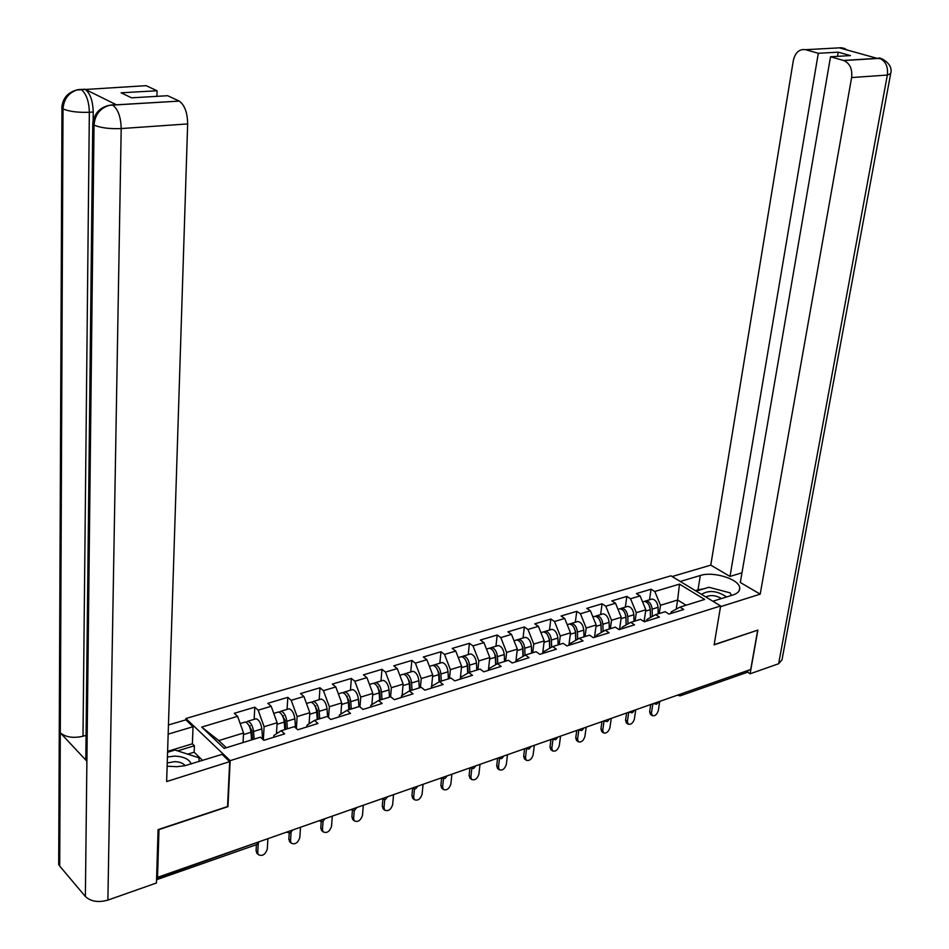 <?xml version="1.0" encoding="UTF-8"?>
<svg xmlns="http://www.w3.org/2000/svg" width="949" height="949" viewBox="0 0 949 949"><rect width="100%" height="100%" fill="white"/><g stroke="black" fill="none" stroke-linecap="round" stroke-linejoin="round"><path stroke-width="1.42" d="M168.163 734.135L193.038 726.72L185.826 719.852L185.897 718.523L670.931 575.818L720.635 605.96L230.168 760.659L185.897 718.523M243.051 742.545L243.537 733.008L218.78 740.588L201.698 727.088L224.189 748.393L260.429 737.159L263.905 740.327L284.653 733.862L281.153 730.73L273.834 735.499L273.727 737.266M201.698 727.088L237.618 716.341L234.273 713.292L254.807 707.183L254.154 719.33M263.348 739.829L264.095 726.709L258.175 710.184L254.807 707.183M258.175 710.184L271.2 706.293L267.82 703.304L287.82 697.349L287.072 709.378M296.373 728.512L297.132 716.59L291.224 700.303L287.82 697.349M291.224 700.303L303.917 696.495L300.501 693.577L320.003 687.776L319.161 699.674M328.556 717.563L329.35 706.72L323.443 690.658L320.003 687.776M323.443 690.658L335.816 686.957L332.364 684.087L351.379 678.428L350.454 690.208M359.956 706.958L360.75 697.1L354.855 681.263L351.379 678.428M354.855 681.263L366.919 677.645L363.431 674.846L381.973 669.318L380.988 680.979M390.573 696.815L391.368 687.717L385.484 672.094L381.973 669.318M385.484 672.094L397.263 668.571L393.74 665.818L411.842 660.433L410.763 671.975M420.383 687.574L421.249 678.571L415.365 663.149L411.842 660.433M415.365 663.149L426.86 659.709L423.313 657.016L440.977 651.761L439.838 663.197M449.482 678.559L450.395 669.638L444.535 654.419L440.977 651.761M444.535 654.419L455.745 651.061L452.187 648.416L469.423 643.292L468.225 654.608M477.893 669.745L478.854 660.919L473.005 645.901L469.423 643.292M473.005 645.901L483.954 642.627L480.372 640.029L497.205 635.023L495.936 646.233M505.627 661.145L506.647 652.402L500.811 637.586L497.205 635.023M500.811 637.586L511.499 634.383L507.893 631.832L524.346 626.945L523.018 638.048M532.721 652.758L533.777 644.086L527.964 629.46L524.346 626.945M527.964 629.46L538.415 626.328L534.785 623.837L550.859 619.045L549.471 630.053M559.186 644.549L560.29 635.96L554.501 621.512L550.859 619.045M554.501 621.512L564.702 618.463L561.061 616.008L576.767 611.334L575.319 622.236M585.058 636.53L586.209 628.024L580.42 613.754L576.767 611.334M580.42 613.754L590.397 610.776L586.743 608.368L602.093 603.789L600.598 614.584M610.337 628.689L611.536 620.266L605.77 606.174L602.093 603.789M605.77 606.174L615.521 603.256L611.844 600.895L626.862 596.423L625.32 607.123M635.071 621.026L636.293 612.686L630.551 598.76L626.862 596.423M630.551 598.76L640.089 595.901L636.399 593.588L651.085 589.21L649.507 599.804M659.247 613.529L660.516 605.26L654.786 591.512L651.085 589.21M654.786 591.512L679.472 584.121L704.668 599.448L679.923 607.123L671.168 611.951L670.931 613.493M281.153 730.73L294.273 726.661L297.796 729.769L317.998 723.47L314.463 720.41L327.251 716.448L330.81 719.484L350.489 713.34L346.919 710.35L359.386 706.483L362.969 709.461L382.15 703.482L378.544 700.54L390.703 696.78L394.321 699.686L413.017 693.861L409.387 690.979L421.237 687.313L424.879 690.16L443.124 684.478L439.458 681.667L451.012 678.084L454.69 680.872L472.483 675.332L468.794 672.568L480.064 669.069L483.765 671.809L501.131 666.4L497.418 663.695L508.427 660.279L512.14 662.971L529.091 657.693L525.355 655.035L536.102 651.702L539.851 654.336L556.387 649.187L552.638 646.577L563.137 643.327L566.897 645.913L583.054 640.872L579.281 638.321L589.531 635.142L593.315 637.681L609.104 632.758L605.32 630.255L615.332 627.147L619.116 629.638L634.549 624.822L630.753 622.366L640.539 619.329L644.347 621.773L659.425 617.075L655.617 614.655L665.19 611.69L668.998 614.086L683.743 609.495L679.923 607.123M276.456 733.791L277.12 722.723L264.095 726.709M277.12 722.723L271.2 706.293M309.077 723.85L309.825 712.699L297.132 716.59M314.463 720.41L306.99 725.19L306.871 726.934M309.825 712.699L303.917 696.495M340.869 714.158L341.723 702.924L329.35 706.72M346.919 710.35L339.303 715.143L339.173 716.875M341.723 702.924L335.816 686.957M371.866 704.68L372.815 693.399L360.75 697.1M378.544 700.54L370.786 705.344L370.644 707.064M372.815 693.399L366.919 677.645M402.115 695.427L403.135 684.11L391.368 687.717M409.387 690.979L401.498 695.807L401.344 697.503M403.135 684.11L397.263 668.571M431.617 686.388L432.732 675.047L421.249 678.571M439.458 681.667L431.451 686.483L431.285 688.167M432.732 675.047L426.86 659.709M460.241 679.14L461.605 666.198L450.395 669.638M468.794 672.568L460.68 677.396L460.502 679.057M461.605 666.198L455.745 651.061M488.367 670.385L489.803 657.562L478.854 660.919M497.418 663.695L489.198 668.535L489.02 670.172M489.803 657.562L483.954 642.627M515.829 661.821L517.335 649.128L506.647 652.402M525.355 655.035L517.051 659.875L516.861 661.5M517.335 649.128L511.499 634.383M542.65 653.47L544.228 640.895L533.777 644.086M552.638 646.577L544.24 651.417L544.038 653.031M544.228 640.895L538.415 626.328M568.866 645.296L570.503 632.841L560.29 635.96M579.281 638.321L570.8 643.161L570.598 644.751M570.503 632.841L564.702 618.463M594.477 637.313L596.174 624.976L586.209 628.024M605.32 630.255L596.755 635.083L596.541 636.672M596.174 624.976L590.397 610.776M619.531 629.507L621.275 617.289L611.536 620.266M630.753 622.366L622.129 627.194L621.892 628.772M621.275 617.289L615.521 603.256M644.063 621.595L645.83 609.768L636.293 612.686M655.617 614.655L646.921 619.483L646.684 621.037M645.83 609.768L640.089 595.901M681.667 693.683L748.132 670.397M748.037 670.943L746.566 672.544L680.813 695.629M676.21 609.163L677.645 600.017L660.516 605.26M686.068 605.225L677.645 600.017L679.472 584.121M720.635 605.96L714.111 644.869L757.456 630.243M757.67 630.373L750.718 669.496L157.534 877.351L158.981 829.604L227.962 806.65L230.168 760.659M156.668 876.401L157.534 877.351M218.78 740.588L226.325 747.729M243.537 733.008L237.618 716.341M652.212 715.629L650.468 714.419L649.638 711.703L651.465 712.972L652.307 715.688C655 716.222 657.005 714.502 658.321 710.552L659.757 701.37M649.638 711.703L650.741 704.526M651.465 712.972L652.888 703.767M642.675 601.868L644.276 601.381C647.692 602.046 649.685 604.821 650.279 609.709L650.468 617.514M644.49 618.736L644.561 621.702M644.418 601.393L646.127 600.824C649.543 601.476 651.548 604.252 652.129 609.151L652.307 616.494M650.456 599.519L652.058 599.033C655.474 599.685 657.467 602.449 658.06 607.324L658.203 613.861M650.267 609.4L648.95 604.869M726.578 596.957C717.361 590.753 709.01 589.875 701.548 594.335L701.525 594.371M721.513 598.534C715.76 595.248 710.528 594.726 705.795 596.968M696.175 591.132L708.879 587.253L730.125 592.876L731.513 595.414M191.259 763.981C189.195 759.141 183.691 756.531 174.746 756.128L167.439 756.982M185.162 765.653C183.098 763.138 179.551 761.798 174.545 761.644L167.238 762.996M167.582 752.272L174.984 750.018L199.065 757.824L199.005 761.572M712.853 601.239L732.984 594.964C737.788 593.362 740.03 590.978 739.71 587.822C739.2 579.104 713.34 571.084 700.326 575.485L680.255 581.464M720.516 606.684L760.196 594.157L740.315 582.484L830.517 56.762L843.519 60.451L879.332 58.209M741.988 572.805L730.006 576.434L710.777 565.141L793.328 60.522C795.274 52.409 799.378 48.79 805.642 49.692L818.299 53.286L730.006 576.434M672.117 576.529L710.777 565.141M760.196 594.157L851.621 77.545C852.487 69.004 849.865 63.334 843.768 60.534L843.519 60.451M890.553 74.271L781.988 659.923L778.631 663.742L750.101 673.802L747.468 672.117M830.517 56.762L850.446 55.588L838.228 52.159L818.299 53.286M844.812 49.36L841.834 47.853L839.794 47.96L876.84 58.269L882.57 59.052M750.101 673.802L757.883 630.1L714.146 644.644M838.228 52.159L837.493 56.347M703.968 588.748L698.013 589.839L700.326 575.485M695.368 590.646L698.013 589.839M845.132 48.648L841.407 47.735L805.642 49.692M167.143 766.234L176.905 766.685L184.913 765.713L222.054 754.372L229.694 761.644L166.644 781.549L187.653 123.928L121.199 128.566L107.889 900.103L156.466 882.985L158.08 829.628L227.535 806.531L229.694 761.644M185.826 719.852L168.459 724.965M202.612 760.446L194.142 752.201L194.391 745.748L192.386 743.802L193.038 726.72M75.908 90.072L146.134 85.659L157.06 90.76L156.929 96.335M107.889 900.103C98.328 902.76 90.819 901.562 85.374 896.52L86.893 761.24L85.801 759.722L85.861 754.526M86.062 735.333L83.002 736.222C73.322 738.417 65.742 737.278 60.297 732.806L59.716 866.081L85.374 896.52M59.716 866.081L58.696 864.515L58.719 859.319M111.555 104.983L116.086 104.615L85.09 89.301C90.131 93.132 92.848 100.701 93.227 112.018L89.348 112.267C78.126 112.67 69.348 111.555 63.014 108.933L60.297 732.806L86.893 761.24L94.034 125.09C94.936 114.699 100.096 108.103 109.503 105.303L179.207 101.092C184.652 104.995 187.463 112.599 187.653 123.928M157.06 90.76L121.104 92.8L131.531 97.83L167.665 95.707L178.981 100.985M93.227 112.018L93.121 120.796M167.617 751.347L192.386 743.802M194.391 745.748L177.617 750.873M194.142 752.201L187.783 754.17M83.002 736.222L89.348 112.267C89.028 101.306 86.312 93.726 81.211 89.514L84.888 89.194M78.162 89.633C67.996 91.946 62.539 98.115 61.78 108.127L63.014 108.933C63.844 98.732 68.886 92.302 78.15 89.633L81.009 89.408M628.214 724.217L626.387 722.924L625.545 720.22L627.372 721.513L628.214 724.217C630.978 724.799 633.042 723.079 634.383 719.034L635.771 709.769M625.545 720.22L626.625 712.972M627.372 721.513L628.76 712.225M603.576 732.925L601.761 731.608L600.931 728.927L602.745 730.244L603.576 732.925C606.423 733.577 608.534 731.833 609.91 727.705L611.263 718.357M600.931 728.927L601.974 721.62M602.745 730.244L604.086 720.908L606.933 721.572M578.38 741.833L576.577 740.493L575.746 737.824L577.561 739.164L578.38 741.833C581.31 742.557 583.481 740.801 584.892 736.566L586.197 727.148M575.746 737.824L576.755 730.445M577.561 739.164L578.807 730.066M552.615 750.932L550.811 749.568L550.005 746.922L551.808 748.298L552.615 750.932C555.628 751.738 557.858 749.971 559.293 745.641L560.562 736.127M550.005 746.922L550.966 739.485M551.808 748.298L552.97 739.425M526.244 760.244L524.453 758.856L523.658 756.246L525.461 757.634L526.244 760.244C529.34 761.122 531.63 759.354 533.124 754.918L534.323 745.321M523.658 756.246L524.583 748.725M525.461 757.634L526.529 748.963M618.309 609.234L619.899 608.76C623.291 609.436 625.284 612.247 625.901 617.194L626.103 624.964M619.994 626.257L620.077 629.329M620.065 608.76L621.785 608.19C625.189 608.867 627.182 611.678 627.787 616.613L627.989 623.92M626.257 606.838L627.847 606.352C631.251 607.028 633.244 609.827 633.849 614.762L634.015 621.358M626.15 624.94L625.913 616.008L624.406 612.046M600.978 622.971L600.871 623.742M593.386 616.767L594.964 616.292C598.345 617.004 600.337 619.851 600.966 624.857L601.192 632.58M594.94 633.944L595.047 637.135M595.165 616.304L596.897 615.711C600.278 616.411 602.283 619.258 602.9 624.264L603.113 631.488M601.512 614.311L603.101 613.837C606.482 614.537 608.475 617.372 609.092 622.354L609.294 629.021M601.298 632.52L601.025 623.623L599.317 619.412M575.592 631.643L575.45 632.627M567.905 624.478L569.471 624.003C572.828 624.727 574.821 627.621 575.462 632.686L575.711 640.35M569.317 641.809L569.436 645.118M569.697 624.015L571.452 623.41C574.809 624.134 576.802 627.016 577.443 632.07L577.68 639.235M576.209 621.963L577.787 621.488C581.144 622.212 583.149 625.094 583.777 630.124L583.991 636.862M575.877 640.267L575.58 631.429L573.682 626.981M549.59 640.789L549.424 642.176M541.832 632.354L543.386 631.892C546.719 632.651 548.712 635.581 549.364 640.694L549.649 648.297M543.101 649.84L543.231 653.28M543.647 631.904L545.414 631.275C548.747 632.034 550.74 634.964 551.393 640.065L551.654 647.147M550.337 629.792L551.891 629.317C555.236 630.065 557.229 632.983 557.882 638.084L558.119 644.881M549.862 648.179L549.542 639.401L547.466 634.739M523.006 650.231L522.792 652.046M515.153 640.421L516.683 639.958C520.005 640.741 521.997 643.719 522.662 648.891L522.97 656.423M516.268 658.06L516.422 661.643M516.991 639.982L518.759 639.329C522.08 640.112 524.073 643.09 524.738 648.25L525.022 655.237M523.86 637.787L525.402 637.325C528.712 638.096 530.705 641.061 531.369 646.21L531.642 653.09M523.255 656.257L522.899 647.574L520.645 642.698M497.596 768.441L496.707 765.772L498.486 767.195L499.257 769.769C502.448 770.742 504.809 768.951 506.327 764.408L507.49 754.716M496.707 765.772L497.584 758.192M498.486 767.195L499.482 758.69M495.805 659.97L495.544 662.248M487.845 648.677L489.364 648.214C492.65 649.033 494.643 652.046 495.331 657.277L495.663 664.727M488.806 666.471L488.972 670.196M489.708 648.25L491.487 647.574C494.785 648.381 496.766 651.405 497.454 656.625L497.762 663.588M496.754 645.984L498.284 645.522C501.582 646.328 503.563 649.33 504.251 654.537L504.548 661.489M496.007 664.525L495.627 655.925L493.207 650.872M470.028 778.204L469.103 775.523L470.882 776.97L471.641 779.509C474.915 780.576 477.335 778.785 478.913 774.123L480.016 764.348M469.103 775.523L469.945 767.871M470.882 776.97L471.807 768.607M467.976 670.041L467.679 672.829M459.885 657.135L461.392 656.672C464.654 657.515 466.635 660.587 467.347 665.866L467.691 673.221M460.68 675.071L460.787 677.337M461.772 656.72L463.575 656.02C466.825 656.862 468.818 659.923 469.518 665.202L469.85 672.236M469.008 654.371L470.526 653.92C473.788 654.751 475.769 657.799 476.469 663.066L476.801 670.089M468.118 672.971L467.703 664.478L465.117 659.247M441.807 788.192L440.858 785.511L442.625 786.994L443.349 789.485C446.706 790.659 449.209 788.856 450.846 784.076L451.89 774.206M440.858 785.511L441.617 778.061M442.625 786.994L443.48 778.738M439.482 680.457L439.351 681.726M431.261 665.783L432.744 665.332C435.971 666.21 437.952 669.318 438.675 674.668L439.055 681.904M431.866 683.861L431.985 686.163M433.159 665.391L434.974 664.668C438.201 665.534 440.182 668.642 440.905 673.98L441.273 681.097M440.597 662.96L442.092 662.509C445.33 663.375 447.311 666.471 448.035 671.797L448.391 678.891M439.541 681.631L439.114 673.244L436.362 667.847M412.898 798.429L411.925 795.748L413.669 797.255L414.369 799.687C417.833 800.98 420.407 799.177 422.091 794.266L423.076 784.301M411.925 795.748L412.601 788.655M413.669 797.255L414.464 789.058M401.925 674.656L403.396 674.205C406.599 675.119 408.568 678.274 409.304 683.683L409.707 690.884M402.34 692.877L402.471 695.202M403.859 674.276L405.686 673.517C408.877 674.419 410.846 677.574 411.593 682.983L411.996 690.172M411.498 671.762L412.981 671.311C416.184 672.212 418.153 675.344 418.889 680.741L419.28 687.918M410.288 690.706L409.814 682.224L406.907 676.661M383.289 808.916L382.281 806.223L384.013 807.765L384.677 810.138C388.236 811.561 390.893 809.746 392.649 804.705L393.562 794.645M382.281 806.223L382.874 799.449M384.013 807.765L384.736 799.58M371.878 683.743L373.325 683.304C376.48 684.241 378.449 687.444 379.209 692.924L379.647 700.196M372.091 702.094L372.233 704.455M373.835 683.387L375.662 682.592C378.829 683.529 380.786 686.732 381.557 692.201L381.984 699.472M381.688 680.777L383.135 680.338C386.314 681.263 388.283 684.454 389.043 689.899L389.458 697.159M380.3 699.994L379.79 691.418L376.741 685.712M352.945 819.651L351.901 816.959L353.621 818.536L354.25 820.838C357.903 822.403 360.644 820.588 362.471 815.393L363.313 805.238M351.901 816.959L352.423 810.434M353.621 818.536L354.285 810.351M341.071 693.055L342.494 692.616C345.626 693.589 347.571 696.851 348.366 702.39L348.829 709.757M341.071 711.536L341.225 713.933M343.052 692.723L344.89 691.892C348.022 692.865 349.979 696.115 350.762 701.655L351.225 709.01M351.13 690.006L352.553 689.579C355.697 690.54 357.654 693.778 358.437 699.294L358.888 706.637M349.576 709.52L349.018 700.848L345.816 695M321.841 830.672L320.762 827.967L322.47 829.568L323.051 831.799C326.8 833.519 329.635 831.704 331.533 826.354L332.304 816.104M320.762 827.967L321.225 821.632M322.47 829.568L323.075 821.229M309.481 702.604L310.881 702.177C313.977 703.185 315.922 706.495 316.729 712.106L317.227 719.544M309.255 721.193L309.421 723.636M311.497 702.307L313.348 701.43C316.432 702.438 318.378 705.748 319.184 711.347L319.694 718.784M319.801 699.484L321.201 699.057C324.309 700.054 326.254 703.351 327.049 708.927L327.571 716.72M318.057 719.295L317.464 710.516L314.119 704.538M289.955 841.965L288.828 839.26L290.524 840.897L291.058 843.032C294.902 844.918 297.832 843.103 299.813 837.599L300.513 827.243M288.828 839.26L289.231 833.044M290.524 840.897L291.082 832.332M277.084 712.391L278.46 711.975C281.509 713.031 283.443 716.388 284.273 722.059L284.819 729.591M276.622 731.098L276.8 733.565M279.136 712.141L280.987 711.216C284.036 712.26 285.969 715.617 286.8 721.287L287.345 728.808M287.666 709.2L289.054 708.773C292.102 709.816 294.048 713.162 294.866 718.808L295.507 727.741M285.744 729.306L285.103 720.433L281.616 714.336M257.25 853.554L256.076 850.838L257.748 852.51L258.235 854.539C262.185 856.603 265.198 854.8 267.286 849.13L267.903 838.679M256.076 850.838L256.42 844.669M257.748 852.51L258.258 843.578M243.846 722.438L245.198 722.035C248.199 723.126 250.121 726.543 250.975 732.284L251.556 739.9M243.122 741.24L243.217 742.486M245.933 722.236L247.796 721.252C250.785 722.331 252.719 725.748 253.561 731.489L254.154 739.105M254.7 719.164L256.064 718.749C259.077 719.828 260.999 723.221 261.841 728.951L262.624 739.164M252.576 739.591L251.888 730.611L248.282 724.407M679.591 694.419L681.572 694.241L680.148 695.866L677.42 695.178M156.609 878.323L257.689 842.261M156.573 879.735L256.538 844.634L259.291 841.692L257.143 844.396M655.688 702.794L658.689 701.738M656.281 704.241L653.517 703.553M631.239 711.359L634.312 710.279M631.892 712.818L629.08 712.118M606.245 720.113L609.388 719.01M580.669 729.081L583.884 727.954M581.417 730.54L578.534 729.828M554.501 738.251L557.798 737.088M555.307 739.71L552.377 738.998M527.727 747.634L531.096 746.448M528.581 749.093L525.604 748.37M500.313 757.231L503.765 756.033M501.214 758.702L498.201 757.978M472.234 767.077L475.769 765.831M473.207 768.536L470.146 767.812M443.48 777.148L447.098 775.879M441.546 778.002L444.512 778.619M414.013 787.48L417.726 786.175M412.08 788.311L415.104 788.939M383.811 798.062L387.607 796.733M381.878 798.868L384.974 799.521M352.85 808.916L356.741 807.54M350.916 809.699L354.084 810.375M321.094 820.043L325.092 818.643M319.161 820.802L322.399 821.502M288.508 831.454L292.612 830.019L290.501 832.676M286.574 832.19L289.896 832.914M650.279 609.709L645.617 611.144M658.06 607.324L652.129 609.151M778.631 663.742L887.351 75.054L851.621 77.545M843.768 60.534L879.569 58.352C876.449 56.288 894.017 61.946 890.66 73.642L887.351 75.054C888.252 66.655 885.654 61.092 879.569 58.352L879.308 58.269M116.086 104.615L111.899 104.948M112.528 105.031L112.753 105.149C118.044 109.171 120.867 116.976 121.199 128.566C109.704 129.04 100.653 127.878 94.034 125.09L92.753 124.248L93.002 121.484M58.696 864.515L61.97 105.612M106.905 105.849L112.16 104.853M625.901 617.194L621.085 618.677M633.849 614.762L627.787 616.613M600.966 624.857L595.984 626.376M609.092 622.354L602.9 624.264M575.462 632.686L570.313 634.264M583.777 630.124L577.443 632.07M549.364 640.694L544.038 642.319M557.882 638.084L551.393 640.065M522.662 648.891L517.158 650.575M531.369 646.21L524.738 648.25M495.331 657.277L489.637 659.021M504.251 654.537L497.454 656.625M467.347 665.866L461.451 667.681M476.469 663.066L469.518 665.202M438.675 674.668L432.578 676.542M448.035 671.797L440.905 673.98M409.304 683.683L403.005 685.617M418.889 680.741L411.593 682.983M378.177 686.91L377.583 687.088M379.209 692.924L372.684 694.929M389.043 689.899L381.557 692.201M347.405 696.269L346.717 696.483M348.366 702.39L341.604 704.466M358.437 699.294L350.762 701.655M315.839 705.878L315.068 706.115M316.729 712.106L309.73 714.253M327.049 708.927L319.184 711.347M283.466 715.736L282.6 715.997M284.273 722.059L277.025 724.289M294.866 718.808L286.8 721.287M250.263 725.843L249.29 726.139M250.975 732.284L243.466 734.585M261.841 728.951L253.561 731.489M656.993 703.98L658.606 701.952M632.592 712.545L634.24 710.481M607.633 721.311L609.305 719.212M582.105 730.279L583.813 728.132M555.995 739.449L557.727 737.266M529.257 748.832L531.025 746.614M501.902 758.441L503.694 756.175M473.871 768.287L475.71 765.973M445.176 778.358L447.038 776.009M415.757 788.69L417.667 786.282M385.614 799.272L387.572 796.816M354.712 810.126L356.705 807.611M323.016 821.253L325.068 818.679M644.276 601.381L642.568 601.903M652.058 599.033L646.127 600.824M739.212 590.693L739.71 587.822M840.043 48.031L842.071 47.925L848.169 50.297M109.503 105.303C99.515 107.427 93.939 113.738 92.753 124.248L85.801 759.722M78.672 89.538L85.09 89.301M110.048 105.185L179.207 101.092M619.899 608.76L618.013 609.329M627.847 606.352L621.785 608.19M594.964 616.292L592.9 616.921M603.101 613.837L596.897 615.711M569.471 624.003L567.217 624.679M577.787 621.488L571.452 623.41M543.386 631.892L540.93 632.627M551.891 629.317L545.414 631.275M516.683 639.958L514.026 640.765M525.402 637.325L518.759 639.329M499.257 769.769L497.478 768.346M489.364 648.214L486.481 649.092M498.284 645.522L491.487 647.574M471.641 779.509L469.862 778.061M461.392 656.672L458.284 657.61M470.526 653.92L463.575 656.02M443.349 789.485L441.582 788.002M432.744 665.332L429.399 666.352M442.092 662.509L434.974 664.668M414.369 799.687L412.613 798.18M403.396 674.205L399.802 675.297M412.981 671.311L405.686 673.517M384.677 810.138L382.945 808.595M373.325 683.304L369.469 684.466M383.135 680.338L375.662 682.592M354.25 820.838L352.53 819.272M342.494 692.616L338.366 693.861M352.553 689.579L344.89 691.892M323.051 831.799L321.343 830.197M310.881 702.177L306.48 703.506M321.201 699.057L313.348 701.43M291.058 843.032L289.374 841.395M278.46 711.975L273.763 713.399M289.054 708.773L280.987 711.216M258.235 854.539L256.574 852.866M245.198 722.035L240.18 723.553M256.064 718.749L247.796 721.252"/></g></svg>
